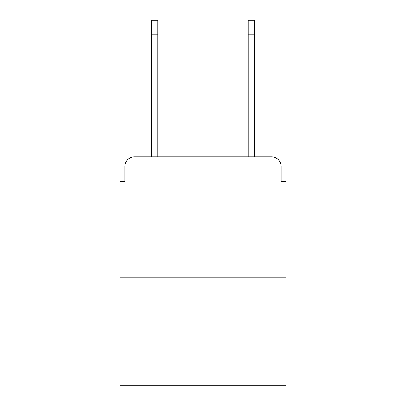 <?xml version="1.0" encoding="UTF-8"?>
<svg xmlns="http://www.w3.org/2000/svg" width="406" height="406" viewBox="0 0 406 406"><rect width="100%" height="100%" fill="white"/><g stroke="black" fill="none" stroke-linecap="round" stroke-linejoin="round"><path stroke-width="0.61" d="M124.84 166.46L124.84 181.462L124.84 166.46A9.678 9.678 0 0 1 134.518 156.782L151.458 156.782L151.458 20.3L157.746 20.3L157.746 156.782L248.254 156.782L248.254 20.3L254.542 20.3L254.542 34.82L248.254 34.82M286.002 277.775L119.998 277.775L119.998 385.7L286.002 385.7L286.002 181.462L281.16 181.462L281.16 166.46A9.678 9.678 0 0 0 271.482 156.782L134.518 156.782M119.998 277.775L119.998 181.462L124.84 181.462M254.542 34.82L254.542 156.782L271.482 156.782M281.16 181.462L281.16 166.46M151.458 34.82L157.746 34.82"/></g></svg>
